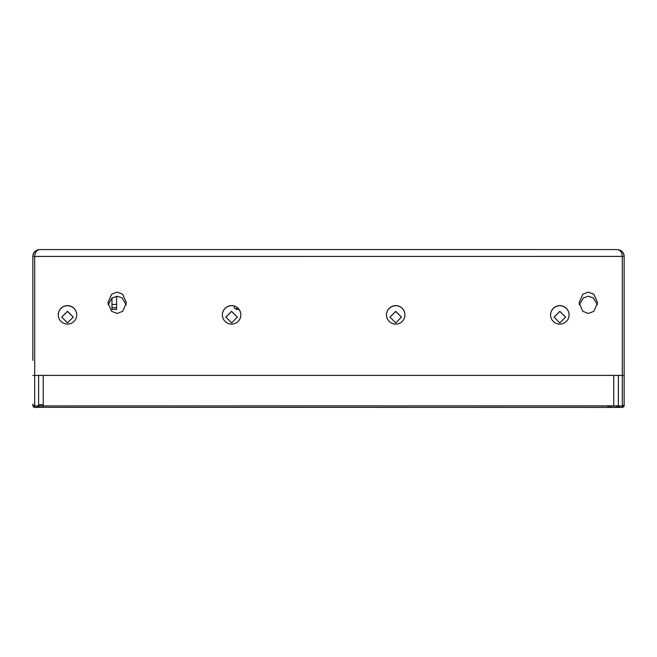 <?xml version="1.0" encoding="UTF-8"?>
<svg xmlns="http://www.w3.org/2000/svg" width="657" height="657" viewBox="0 0 657 657"><rect width="100%" height="100%" fill="white"/><g stroke="black" fill="none" stroke-linecap="round" stroke-linejoin="round"><path stroke-width="0.99" d="M32.85 360.356L32.85 256.427C32.891 252.017 35.88 250.719 37.663 249.882L39.691 249.578C36.677 250.005 35.01 252.272 34.698 256.394L34.698 375.393L38.623 375.393L38.623 405.911L619.535 405.969L619.535 407.25L608.867 407.422L617.309 407.422L37.474 407.324L37.474 405.969L38.623 405.911L607.939 405.87M579.285 304.84L583.383 297.9L588.352 296.233L593.312 297.9L597.418 304.84M588.352 292.119L582.808 294.254L579.113 302.787L582.808 311.319L588.352 313.455L593.895 311.319L597.591 302.787L593.895 294.254L588.352 292.119M108.093 304.84L111.961 298.081L117.16 296.233L122.12 297.9L126.226 304.84M117.16 292.119L111.616 294.254L107.92 302.787L111.616 311.319L117.16 313.455L122.703 311.319L126.399 302.787L122.703 294.254L117.16 292.119M559.83 322.907L554.056 317.126L559.83 311.344L565.603 317.126L559.83 322.907M565.603 317.183L559.83 311.459L554.056 317.183M231.609 322.891L225.836 317.109L231.609 311.319L237.382 317.109L231.609 322.891M237.382 317.159L231.609 311.434L225.836 317.159M67.499 322.874L61.725 317.093L67.499 311.311L73.272 317.093L67.499 322.874M73.272 317.15L67.499 311.426L61.725 317.15M395.719 322.899L389.946 317.117L395.719 311.336L401.493 317.117L395.719 322.899M401.493 317.175L395.719 311.451L389.946 317.175M559.83 305.636A9.239 9.239 0 0 0 550.591 314.875A9.239 9.239 0 0 0 559.83 324.115A9.239 9.239 0 0 0 569.069 314.875A9.239 9.239 0 0 0 559.83 305.636M569.069 314.933A9.239 9.239 0 0 0 559.83 305.751A9.239 9.239 0 0 0 550.591 314.933M395.719 305.628A9.239 9.239 0 0 0 386.48 314.867A9.239 9.239 0 0 0 395.719 324.106A9.239 9.239 0 0 0 404.958 314.867A9.239 9.239 0 0 0 395.719 305.628M404.958 314.925A9.239 9.239 0 0 0 395.719 305.743A9.239 9.239 0 0 0 386.48 314.925M67.499 305.612A9.239 9.239 0 0 0 58.259 314.851A9.239 9.239 0 0 0 67.499 324.09A9.239 9.239 0 0 0 76.738 314.851A9.239 9.239 0 0 0 67.499 305.612M76.738 314.908A9.239 9.239 0 0 0 67.499 305.727A9.239 9.239 0 0 0 58.259 314.908M231.609 305.62A9.239 9.239 0 0 0 222.37 314.859A9.239 9.239 0 0 0 231.609 324.098A9.239 9.239 0 0 0 240.848 314.859A9.239 9.239 0 0 0 231.609 305.62M239 309.431L236.783 309.439L234.377 308.281L234.377 306.162A9.239 9.239 0 0 0 222.37 314.917M39.699 249.578L617.301 249.578C620.323 250.005 621.99 252.272 622.302 256.394L32.85 256.427C33.293 252.255 35.601 249.972 39.781 249.578M34.698 407.299L42.089 407.422C36.069 406.757 34.008 408.9 32.85 405.451A1.848 1.848 180 0 0 34.698 407.299L34.698 405.911A1.848 1.848 180 0 1 32.85 404.063M111.961 309.439L111.961 304.446L116.576 304.446L116.576 309.439L111.961 309.439M111.961 298.097L111.961 304.446M116.576 296.258L116.576 304.446M240.848 314.917A9.239 9.239 0 0 0 236.783 307.32L236.783 309.439M38.623 375.393L622.302 375.393L622.302 256.394L624.15 256.427L624.15 405.492C621.851 408.999 623.312 406.601 621.267 407.397L622.302 407.34L622.302 405.911L618.377 405.911L618.377 375.393M624.15 375.426L622.302 375.393L622.302 405.911A1.848 1.848 0 0 0 624.15 404.063L624.15 258.316M617.219 249.578C621.399 249.972 623.707 252.255 624.15 256.427C624.109 252.017 621.12 250.719 619.337 249.882L617.309 249.578M234.377 306.162L234.377 308.281M617.309 407.422L621.218 407.397L617.309 407.422M32.85 375.426L34.698 375.393L34.698 405.911L38.623 405.911M43.247 407.422L43.247 375.484M619.305 405.944L613.753 405.87L613.753 375.484M116.576 307.731L111.961 307.731M610.846 405.87L616.66 405.886M43.247 404.737L38.623 404.811M617.391 407.324A1.158 0.723 -90.8 0 1 616.66 406.149L618.377 406.092A1.158 1.158 180 0 0 619.535 407.25M607.939 407.422L607.939 406.248L610.846 406.231A1.158 0.723 -90.8 0 0 611.568 407.397M38.623 406.174A1.158 1.158 180 0 1 37.474 407.324M622.302 407.34A1.848 1.848 0 0 0 624.15 405.492M37.695 405.944L613.753 405.87"/></g></svg>
